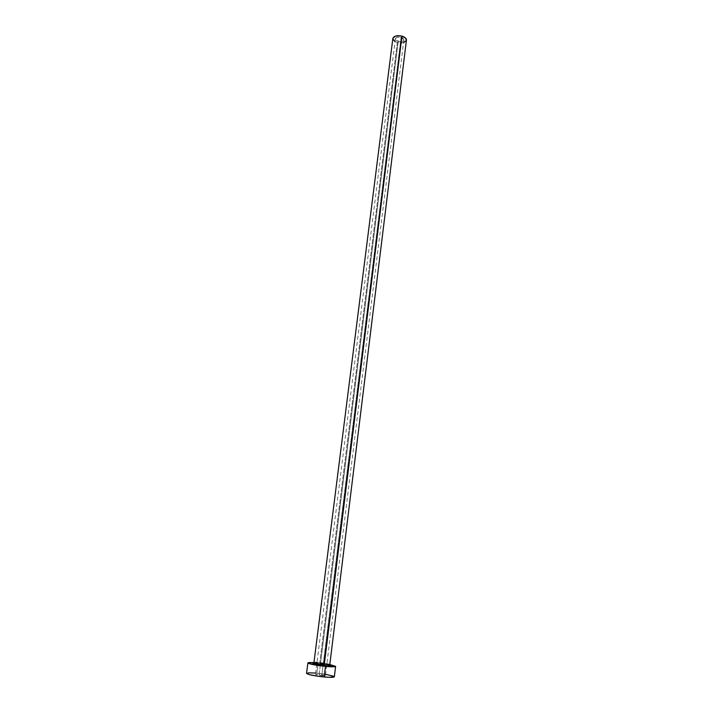 <?xml version="1.0" encoding="UTF-8"?>
<svg xmlns="http://www.w3.org/2000/svg" width="713" height="713" viewBox="0 0 713 713"><rect width="100%" height="100%" fill="white"/><g stroke="black" fill="none" stroke-linecap="round" stroke-linejoin="round"><path stroke-width="0.53" stroke-dasharray="3.56 2.67" d="M320.289 665.247L398.193 41.327C401.303 41.942 403.201 41.452 403.879 39.857L401.08 37.334L321.768 675.728L325.413 675.666L319.148 674.364L320.28 665.3M313.827 663.233L328.256 664.819M329.807 664.507L318.114 662.858L316.83 673.152L318.114 662.858L313.97 662.537L329.807 664.507C328.729 663.839 325.395 663.188 319.789 662.573L313.961 662.582M392.845 38.466C392.827 40.213 394.325 41.559 397.337 42.513L319.789 662.573L397.337 42.513C402.31 43.493 405.341 42.709 406.428 40.16M334.344 676.797C332.909 675.496 327.071 674.275 316.83 673.152C310.503 672.6 307.08 672.662 306.554 673.33M319.406 663.473L328.746 664.935M325.583 674.284L315.663 673.054M308.462 672.822L306.688 673.161M334.344 676.789L333.8 676.289M323.034 665.585L401.08 37.334C397.961 36.728 396.063 37.21 395.385 38.805L399.004 41.514L402.15 41.381L403.843 40.062L403.068 38.306L400.269 37.156L397.096 37.29L395.421 38.627L396.214 40.374L398.193 41.327L319.148 674.364L325.395 675.612L320.805 675.63L315.663 674.596L319.148 674.364L315.494 674.427L321.768 675.728L323.025 665.639M329.798 664.561C328.978 663.883 325.645 663.224 319.789 662.573M403.54 42.628L398.62 42.807L395.038 41.577M392.836 38.903L392.899 38.199M403.879 39.857L325.413 675.666M395.385 38.805L315.494 674.427"/><path stroke-width="1.07" d="M328.256 664.819C332.311 665.942 330.939 666.254 324.139 665.755L324.005 664.578L329.789 664.507L335.609 666.352C335.163 666.949 331.786 666.967 325.484 666.405C315.137 665.247 309.264 664.079 307.891 662.903L313.97 662.537L308.649 662.564L307.909 663.001L309.29 663.687L325.484 666.405L324.174 676.985L325.484 666.405L335.529 666.477L329.807 664.507M317.009 662.359L313.97 662.627C314.994 663.304 318.346 663.955 324.005 664.578L401.963 36.131C396.954 35.151 393.915 35.926 392.845 38.466L313.961 662.582C314.763 663.259 318.105 663.919 324.005 664.578L329.798 664.561L406.428 40.16C406.455 38.431 404.957 37.085 401.963 36.131L324.139 665.755L314.683 664.275L312.855 663.571L313.827 663.233M307.891 662.903L306.554 673.33C307.927 674.623 313.8 675.844 324.174 676.985C330.493 677.519 333.88 677.457 334.344 676.797L335.609 666.352M328.746 664.935L329.682 665.193M329.771 665.22L330.6 665.808L329.531 666.004L324.139 665.755C313.809 664.418 310.895 663.571 315.396 663.215M315.663 673.054L308.462 672.822M306.688 673.161L309.38 674.623L318.693 676.352L329.067 677.314L334.344 676.789M333.8 676.289L325.583 674.284M392.899 38.199L395.572 36.051L400.661 35.837L405.136 37.682L406.428 40.178M406.365 40.489L403.54 42.628M395.038 41.577L392.836 38.903M313.961 662.582L313.818 663.331C313.328 664.061 316.75 664.846 324.076 665.692C328.238 666.031 330.137 665.906 329.762 665.318L329.798 664.561"/></g></svg>
